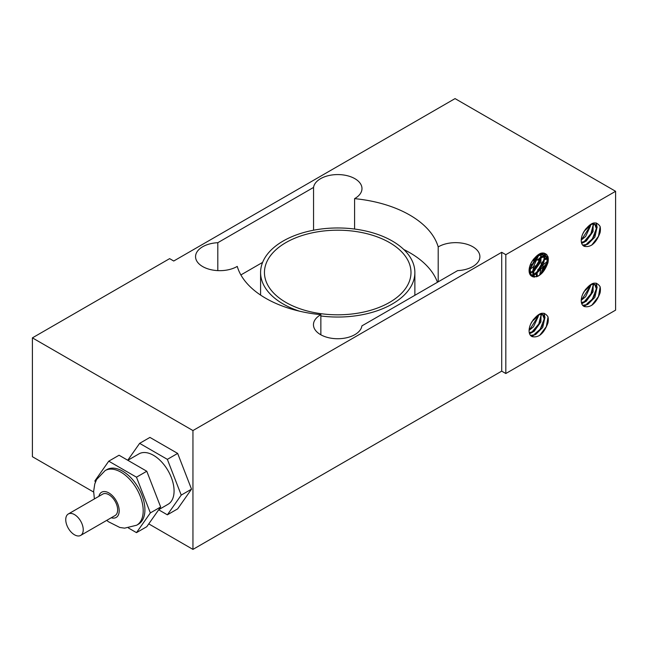 <?xml version="1.0" encoding="UTF-8"?>
<svg xmlns="http://www.w3.org/2000/svg" width="648" height="648" viewBox="0 0 648 648"><rect width="100%" height="100%" fill="white"/><g stroke="black" fill="none" stroke-linecap="round" stroke-linejoin="round"><path stroke-width="0.97" d="M74.496 514.593A12.369 7.144 -120 0 0 68.307 513.986A12.369 7.144 -120 0 0 68.307 528.266A12.369 7.144 -120 0 0 80.676 535.41A12.369 7.144 -120 0 0 82.571 525.496A12.369 7.144 -120 0 0 74.496 514.593M68.307 513.986L102.716 494.116A12.369 7.144 60 0 1 108.904 494.732A12.369 7.144 60 0 1 116.98 505.634A12.369 7.144 60 0 1 115.085 515.549L80.676 535.41M105.138 470.586L106.855 469.598A31.533 18.209 60 0 1 122.626 471.161A31.533 18.209 60 0 1 143.224 498.952A31.533 18.209 60 0 1 138.388 524.216L136.679 525.212A31.533 18.209 -120 0 0 141.507 499.94A31.533 18.209 -120 0 0 120.909 472.149A31.533 18.209 -120 0 0 105.138 470.586L96.593 479.52L94.778 483.951L93.644 491.37L94.389 498.928M128.417 527.982L136.485 532.64L146.78 526.702L160.647 506.979L146.78 471.242L119.054 455.236L108.759 461.174L94.892 480.897L95.386 482.161M146.78 471.242L136.485 477.187L108.759 461.174M160.647 506.979L150.352 512.916L136.485 477.187M136.485 532.64L150.352 512.916M127.818 460.299L138.947 453.875A29.111 16.808 60 0 1 153.503 455.317A29.111 16.808 60 0 1 172.514 480.97A29.111 16.808 60 0 1 168.051 504.29L158.76 509.66M158.663 509.798L167.362 514.82L177.657 508.874L191.525 489.151L177.657 453.414L149.931 437.408L139.636 443.354L127.753 460.258M177.657 453.414L167.362 459.359L139.636 443.354M191.525 489.151L181.229 495.096L167.362 459.359M167.362 514.82L181.229 495.096M581.612 243.162L586.238 241.08L593.058 231.611L593.155 223.941M582.657 245.114L587.76 244.239M584.261 246.289A12.215 7.055 -60 0 1 583.767 246.046A12.215 7.055 -60 0 1 584.261 231.125L591.762 224.168L595.148 224.435L597.067 227.173L594.864 237.136L587.768 244.231L586.829 243.68L592.385 238.885L596.354 228.566L594.678 224.208M592.304 223.382L595.164 224.419M582.86 233.693L585.679 228.971M581.24 240.076L585.622 236.488L590.385 226.201L590.417 224.718M584.261 231.125C590.822 222.11 596.095 220.539 600.072 226.419M600.153 226.832L598.452 236.309L591.737 245.138M596.128 222.944L596.84 226.452M595.099 234.163L591.648 239.784M587.307 243.956L585.452 245.082M585.436 245.082L583.508 245.884M593.301 223.058L593.365 223.511M593.406 223.949L590.952 233.628L583.848 241.963M584.342 242.247L583.394 241.696L581.434 242.474M589.453 225.293L589.016 227.983L582.779 237.824L581.329 238.918M583.33 242.684L582.009 243.105M587.558 244.102L583.808 246.07M593.56 222.993L593.641 223.601M593.673 223.965L591.316 233.693L584.148 242.133M600.056 226.444A14.912 8.61 -60 0 1 600.056 232.729C596.111 243.186 590.838 247.714 584.253 246.305M596.33 222.985L597.14 227.489M505.821 373.515L501.706 371.142L501.706 252.299L505.821 254.68L505.821 373.515L615.6 310.133L615.6 191.298L455.05 98.601L173.737 261.014L169.622 258.641L32.4 337.867L192.95 430.555L192.95 549.399L148.765 523.884M505.821 254.68L615.6 191.298M532.113 276.388A12.215 7.055 -60 0 1 531.619 276.145A12.215 7.055 -60 0 1 532.113 261.233C538.682 252.218 543.947 250.646 547.933 256.527A14.912 8.61 -60 0 1 547.908 262.837C543.964 273.294 538.699 277.814 532.105 276.413M532.113 336.604A12.215 7.055 -60 0 1 531.619 336.361A12.215 7.055 -60 0 1 532.113 321.44C538.682 312.425 543.947 310.862 547.933 316.742A14.912 8.61 -60 0 1 547.908 323.044C543.964 333.501 538.699 338.029 532.105 336.62M600.056 286.651A14.912 8.61 -60 0 1 600.056 292.945C596.111 303.394 590.838 307.921 584.253 306.52A12.215 7.055 -60 0 1 583.767 306.253A12.215 7.055 -60 0 1 584.261 291.341C590.822 282.326 596.095 280.754 600.072 286.635M540.165 313.697L542.068 314.191M542.53 314.523L544.207 318.889L540.238 329.2L534.681 333.987L535.621 334.546M530.51 335.429L535.621 334.554L542.724 327.451L544.928 317.488L543.008 314.75L539.614 314.483L532.113 321.44M529.473 333.477L534.09 331.395L540.91 321.926L541.015 314.256M592.304 283.589L595.164 284.626L591.762 284.375L584.261 291.341M594.678 284.423L596.354 288.781L592.385 299.093L586.829 303.88M582.657 305.321L587.76 304.447L594.864 297.343L597.067 287.38L595.148 284.65M587.768 304.439L586.829 303.896M581.612 303.377L586.238 301.288L593.058 291.819L593.155 284.156M540.165 253.49L542.068 253.976M542.53 254.316L544.207 258.674L540.238 268.985L534.681 273.772L535.621 274.331L542.724 267.235L544.928 257.272L543.008 254.543L539.614 254.267L532.113 261.233M529.473 273.27L534.09 271.188L540.91 261.719L541.015 254.048M530.51 275.214L535.621 274.347M600.153 287.04L598.452 296.525L591.737 305.354M548.005 317.147L546.313 326.632L539.598 335.462M548.005 256.94L546.313 266.417L539.598 275.246L540.74 270.062M544.19 253.093L544.992 257.596M535.418 274.209L531.66 276.178M543.98 253.044L544.693 256.559M542.951 264.271L539.5 269.892M535.159 274.064L531.368 275.991M541.412 253.101L541.493 253.708M541.525 254.073L539.168 263.801L532.008 272.241M531.19 272.792L529.861 273.205M541.153 253.166L541.218 253.619M541.266 254.048L538.804 263.736L531.7 272.063M530.712 263.801L533.539 259.07M529.092 270.175L533.482 266.595L538.237 256.308L538.269 254.826M531.247 271.82L529.286 272.573M537.314 255.401L536.876 258.09L530.631 267.932L529.181 269.025M532.194 272.346L531.255 271.804M544.19 313.308L544.992 317.804M535.418 334.425L531.66 336.385M543.98 313.259L544.693 316.767M542.951 324.486L539.5 330.099M535.159 334.271L533.304 335.397M541.412 313.316L541.493 313.916M541.525 314.28L539.168 324.016L532.008 332.456M531.19 333.007L529.861 333.42M533.296 335.405L531.368 336.199M541.153 313.373L541.218 313.826M541.266 314.264L538.804 323.951L531.7 332.278M530.712 324.008L533.539 319.286M529.092 330.391L533.482 326.811L538.237 316.516L538.269 315.041M532.194 332.562L531.255 332.019L529.286 332.789M537.314 315.617L536.876 318.298L530.631 328.147L529.181 329.241M596.33 283.2L597.14 287.704M587.558 304.317L583.808 306.277M596.128 283.152L596.84 286.667M595.099 294.378L591.648 300M587.307 304.171L585.452 305.289M593.56 283.208L593.641 283.808M593.673 284.172L591.316 293.909L584.148 302.349M583.33 302.899L582.293 303.499M582.293 303.475L581.645 303.475M585.436 305.297L583.508 306.099M593.301 283.265L593.365 283.727M593.406 284.156L590.952 293.844L583.848 302.171M540.067 274.849L547.908 261.274M536.56 276.745L536.795 273.65M537.087 272.201L544.126 259.994M545.138 259.151L548.07 257.394M536.317 276.817L536.471 273.861M536.698 272.5L544.174 259.524M545.13 258.746L548.038 257.11M533.345 276.939L533.174 275.546M533.158 275.262L533.498 271.058M533.596 270.564L540.983 257.774M541.331 257.475L543.656 255.855M544.166 255.596L544.604 255.393M544.879 255.28L546.92 254.794M533.118 276.882L532.931 275.667M532.899 275.384L533.085 271.407M533.174 270.929L541.08 257.264M541.404 257.005L543.55 255.628M544.012 255.401L544.571 255.166M544.838 255.061L546.766 254.615M529.829 274.169L529.748 273.213M529.724 272.452L529.942 269.673M530.202 268.288L537.265 256.017M538.285 255.15L539.492 254.308M541.445 253.328L542.797 252.939M529.416 272.541L529.61 269.876M529.845 268.564L537.297 255.604M540.4 253.49L541.056 253.19M533.425 260.699A12.215 7.055 -60 0 1 537.152 256.835M538.261 256.082A12.215 7.055 -60 0 1 541.291 254.907M541.558 254.867A12.215 7.055 -60 0 1 543.081 254.883M543.648 255.012A12.215 7.055 -60 0 1 544.304 255.272M545.721 256.438A12.215 7.055 -60 0 1 546.515 257.831M546.62 258.131A12.215 7.055 -60 0 1 547.042 261.411M546.912 262.805A12.215 7.055 -60 0 1 540.716 274.25L543.243 267.292L547.738 262.132M539.59 275.165A12.215 7.055 -60 0 1 538.415 275.943A12.215 7.055 -60 0 1 537.767 276.283M545.924 253.87L544.328 253.384M544.109 253.36L541.485 253.66M540.343 254.105L538.285 255.328M537.249 256.138L535.864 257.45M531.506 264.335L530.453 268.086M530.275 269.447L530.331 272.233M530.526 273.189L531.814 275.837M532 276.056L532.753 276.753M547.649 257.264L545 256.43M543.931 256.616L541.258 257.896M540.902 258.139L538.464 260.415M535.167 265.777L533.814 270.362M533.758 270.824L533.903 274.857M533.968 275.125L534.721 277.069M548.143 258.455L545.13 259.565M544.085 260.294L541.072 263.453M538.018 269.212L537.314 272.014M537.152 273.416L537.265 276.502M582.86 293.9L585.679 289.178M581.24 300.283L585.622 296.703L590.385 286.408L590.417 284.934M531.506 275.943A12.215 7.055 -60 0 1 530.056 273.318M529.878 272.403A12.215 7.055 -60 0 1 529.772 271.107M534.09 277.061L533.288 275.489M532.859 273.74L532.729 271.69M532.745 271.285L533.822 266.19M537.322 260.123L541.153 256.819M541.445 256.665L542.538 256.211M544.968 255.936L546.499 256.535M546.653 256.649L547.333 257.402M547.495 257.661L548.127 259.362M544.207 264.036L547.981 260.82M584.342 302.454L583.394 301.911L581.434 302.681M589.453 285.509L589.016 288.198L582.779 298.04L581.329 299.133M501.706 371.142L192.95 549.399M93.636 492.059L32.4 456.702L32.4 337.867M389.537 242.587A73.273 42.306 180 0 1 410.994 272.5A73.273 42.306 180 0 1 337.721 314.807A73.273 42.306 180 0 1 264.449 272.5A73.273 42.306 180 0 1 309.679 233.418A73.273 42.306 180 0 1 389.537 242.587M320.857 315.965A77.136 44.534 0 0 0 414.866 272.5A77.136 44.534 0 0 0 392.267 241.007A77.136 44.534 0 0 0 308.205 231.36A77.136 44.534 0 0 0 260.585 272.5A77.136 44.534 0 0 0 299.449 311.17M414.866 272.5L414.866 294.289A77.136 44.534 180 0 1 414.841 295.318M260.593 295.091A77.136 44.534 180 0 1 260.585 294.289L260.585 272.5M262.594 262.399L240.886 274.938M403.793 249.512A101.882 58.822 180 0 1 437.457 282.269M354.594 229.044L354.594 198.644A101.882 58.822 180 0 1 438.202 246.92L438.202 281.831M320.857 334.797L320.857 314.669A101.882 58.822 180 0 1 237.249 266.401A24.26 14.005 180 0 1 210.713 269.641A24.26 14.005 180 0 1 195.558 256.657A24.26 14.005 180 0 1 217.809 242.7L313.551 187.426A24.26 14.005 180 0 1 338.726 174.587A24.26 14.005 180 0 1 361.981 188.584A24.26 14.005 180 0 1 354.594 198.644M313.551 230.21L313.551 187.426M217.809 270.613L217.809 242.7M438.202 246.92A24.26 14.005 180 0 1 464.729 243.672A24.26 14.005 180 0 1 479.893 256.657A24.26 14.005 180 0 1 457.634 270.613L361.9 325.887A24.26 14.005 180 0 1 336.725 338.726A24.26 14.005 180 0 1 313.462 324.729A24.26 14.005 180 0 1 320.857 314.669M192.95 430.555L501.706 252.299M98.885 496.328A14.556 8.4 60 0 1 108.904 492.95A14.556 8.4 60 0 1 119.127 509.369A14.556 8.4 60 0 1 111.254 517.76M106.766 520.352L108.305 521.664L119.815 527.48L124.61 528.152L136.679 525.212M543.016 314.734L542.076 314.191M543.016 254.526L542.076 253.976M547.131 256.9L546.191 256.357"/></g></svg>
